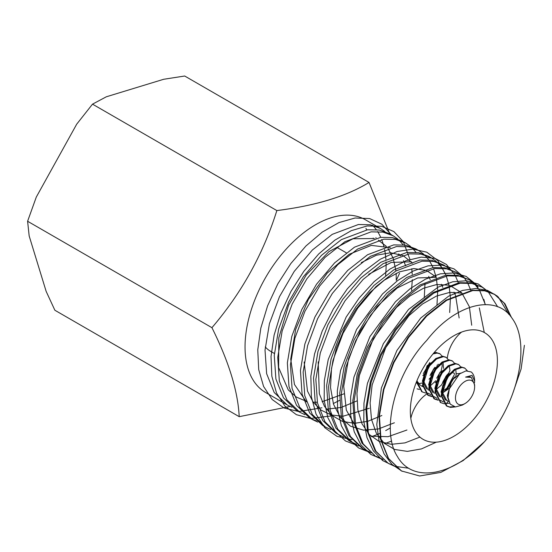 <?xml version="1.0" encoding="UTF-8"?>
<svg xmlns="http://www.w3.org/2000/svg" width="552" height="552" viewBox="0 0 552 552"><rect width="100%" height="100%" fill="white"/><g stroke="black" fill="none" stroke-linecap="round" stroke-linejoin="round"><path stroke-width="0.83" d="M380.514 228.493L365.438 219.793A99.74 57.587 120 0 0 315.572 224.733A99.74 57.587 120 0 0 250.408 312.625A99.74 57.587 120 0 0 265.698 392.548L287.13 404.92L274.199 392.5L266.644 373.704L265.022 350.099L269.438 323.665L279.491 296.665L294.23 271.398L312.356 250.022L332.235 234.352L358.434 224.505L370.219 224.767L380.514 228.493L384.841 231.516M385.6 275.434A99.74 57.587 120 0 0 386.034 261.958M385.889 259.343A99.74 57.587 120 0 0 384.565 249.449M384.026 247.054A99.74 57.587 120 0 0 381.632 239.506M380.701 237.325A99.74 57.587 120 0 0 377.568 231.55M376.236 229.611A99.74 57.587 120 0 0 372.538 225.264M393.224 235.828L389.622 233.751L379.348 230.025L367.556 229.777L341.384 239.63L321.512 255.321L303.407 276.718L288.682 301.992L278.67 328.978L274.261 355.405L275.897 379.024L283.48 397.847L296.417 410.281L299.839 412.261L286.909 399.827L279.333 380.99L277.739 357.358L282.169 330.945L292.215 303.966L306.94 278.739L325.052 257.37L344.945 241.686L371.13 231.847L382.957 232.109L393.224 235.828L397.723 238.995M399.137 240.265L403.112 244.798M411.771 268.734L412.234 274.365M412.309 279.712L411.544 290.483M339.563 400.359L333.298 403.56M291.967 407.245L287.137 404.92M405.934 243.17L402.712 241.307L392.431 237.581L380.638 237.339L354.474 247.186L334.615 262.869L316.531 284.225L301.82 309.458L291.787 336.451L287.35 362.899L288.979 386.559L296.562 405.403L309.513 417.843L312.542 419.596L299.632 407.183L292.056 388.366L290.442 364.727L294.878 338.279L304.932 311.273L319.684 286.026L337.789 264.677L357.655 249.028L383.861 239.182L395.618 239.43L405.934 243.17L410.605 246.482M411.847 247.6L415.96 252.326M425.005 283.507L424.246 297.818M304.897 414.676L299.839 412.261M311.059 418.685L316.455 420.934M418.644 250.504L415.801 248.862L405.499 245.143L393.742 244.888L367.563 254.748L347.712 270.425L329.606 291.808L314.882 317.083L304.849 344.096L300.44 370.544L302.082 394.169L309.665 412.979L322.603 425.406L325.252 426.931L312.328 414.511L304.759 395.687L303.145 372.082L307.574 345.676L317.6 318.69L332.345 293.429L350.472 272.046L370.357 256.363L396.557 246.523L408.363 246.778L418.644 250.504L423.481 253.961M424.557 254.941L428.807 259.861M429.559 260.951L433.099 267.554M433.561 268.679L436.177 277.352M436.404 278.436L437.681 289.869M437.708 290.842L436.963 305.159M317.8 422.087L312.542 419.596M431.353 257.846L428.883 256.418L418.644 252.706L406.824 252.45L380.659 262.31L360.78 278.001L342.688 299.384L327.971 324.645L317.952 351.617L313.536 378.037L315.157 401.67L322.741 420.521L335.699 432.961L337.962 434.272L325.031 421.838L317.469 403.008L315.861 379.355L320.305 352.914L330.351 325.956L345.09 300.709L363.195 279.374L383.067 263.697L409.253 253.858L421.066 254.113L431.347 257.846L436.356 261.448M437.26 262.276L441.655 267.396M442.269 268.286L445.919 275.144M446.278 276.021L448.955 285.011M449.107 285.777L450.404 297.625M450.418 298.183L449.673 312.501M330.724 429.504L325.252 426.931M443.725 264.988L431.678 260.254L419.92 260.013L393.748 269.866L373.904 285.522L355.819 306.884L341.088 332.132L331.048 359.138L326.632 385.6L328.254 409.253L335.844 428.09L348.781 440.517L350.672 441.607L337.755 429.201L330.186 410.405L328.564 386.779L332.987 360.339L343.033 333.339L357.779 308.071L375.905 286.702L395.777 271.039L421.969 261.193L433.748 261.448L444.056 265.174L449.238 268.934M343.641 436.922L337.962 434.272M456.766 272.515L444.795 267.817L433.009 267.568L406.838 277.421L386.966 293.112L368.867 314.502L354.136 339.777L344.124 366.776L339.715 393.217L341.35 416.822L348.933 435.645L361.87 448.072L363.382 448.942L350.451 436.515L342.882 417.685L341.281 394.052L345.704 367.646L355.743 340.681L370.475 315.433L388.594 294.057L408.487 278.374L434.679 268.534L446.506 268.796L456.766 272.515L462.114 276.421M356.557 444.332L350.672 441.607M485.36 304.587L479.529 290.255M479.343 289.966L474.63 284.073M474.237 283.693L469.283 279.774M469.476 279.857L457.898 275.379L446.085 275.124L419.927 284.977L400.062 300.667L381.977 322.03L367.259 347.263L357.234 374.256L352.804 400.683L354.432 424.343L362.015 443.194L374.967 455.635L363.168 443.87L355.591 425.04L353.984 401.394L358.427 374.946L368.481 347.946L383.233 322.706L401.332 301.364L421.197 285.708L447.396 275.869L459.167 276.117L469.476 279.85L474.996 283.914M369.481 451.75L363.382 448.948M482.186 287.192L470.953 282.928L459.195 282.679L433.016 292.539L413.172 308.209L395.073 329.572L380.349 354.846L370.309 381.86L365.893 408.314L367.535 431.954L375.118 450.77L388.056 463.19L375.871 451.198L368.308 432.395L366.687 408.791L371.116 382.37L381.149 355.371L395.894 330.11L414.021 308.727L433.9 293.043L460.099 283.204L471.891 283.459L482.186 287.192L487.858 291.401M488.12 291.649L497.656 306.802M382.405 459.161L376.084 456.276M388.366 463.363L394.997 466.281M395.211 466.35L408.804 468.248M510.648 316.406L504.19 303.138L494.337 294.209L484.097 290.497L472.277 290.242L446.113 300.095L426.234 315.785L408.135 337.175L393.417 362.443L383.398 389.422L378.989 415.842L380.611 439.468L388.201 458.305L401.145 470.752M484.504 441.69A99.74 57.587 120 0 0 492.826 431.416C520.06 393.541 529.43 341.86 512.235 318.518C496.517 293.616 455.517 303.2 426.813 340.322C394.528 374.194 380.756 431.181 397.385 456.442C412.523 483.662 453.137 476.141 484.504 441.69L463.142 460.582L440.834 472.395L419.644 475.983L401.504 470.953L388.573 458.526L381.004 439.689L379.403 416.042L383.847 389.608L393.887 362.65L408.611 337.424L426.731 316.061L446.609 300.385L472.795 290.545L484.621 290.8L494.896 294.526L504.921 303.69L511.428 317.4M395.315 466.564L388.794 463.618M389.677 233.786L369.033 182.443C346.442 196.319 315.716 205.696 276.849 210.574C263.283 253.892 241.645 292.926 211.933 327.688C228.873 361.698 237.96 391.361 239.209 416.67L290.083 406.444M453.875 335.747A61.569 35.549 120 0 0 413.648 390.002A61.569 35.549 120 0 0 423.087 439.337A61.569 35.549 120 0 0 484.656 403.788A61.569 35.549 120 0 0 484.656 332.697A61.569 35.549 120 0 0 453.875 335.747M439.661 353.659L436.459 352.618L433.879 352.907M416.38 382.101L421.852 391.692M442.918 381.749L446.651 375.305M445.885 357.254L442.683 356.212L435.797 358.503L428.918 365.369L424.019 375.049L422.556 385.041L427.676 395.066L431.664 396.219M445.347 389.774L446.844 388.201L454.51 374.339M455.276 369.695L455.29 369.336M452.102 360.842L448.9 359.8L442.014 362.091L435.135 368.957L430.236 378.644L428.78 388.629L433.893 398.654L437.888 399.807M458.326 364.437L455.117 363.395L448.238 365.679L441.352 372.552L436.459 382.232L434.997 392.224L440.517 402.463M464.542 368.025L461.341 366.983L454.455 369.274L447.575 376.14L442.676 385.827L441.214 395.812L446.34 405.837L449.666 406.927L453.813 406.645M474.623 381.087A20.935 12.089 120 0 0 474.623 380.908A20.935 12.089 120 0 0 471.222 371.972L465.957 370.889L459.568 373.89L449.307 388.912L448.058 397.585L450.246 404.167L455.441 406.948L462.334 405.085L465.046 403.526A13.545 7.818 120 0 0 474.368 389.602A13.545 7.818 120 0 0 474.623 386.938A13.545 7.818 120 0 0 465.046 381.404A13.545 7.818 120 0 0 455.469 397.999A13.545 7.818 120 0 0 465.046 403.526M442.58 356.668L440.061 353.873L437.239 353.066L433.044 353.901M417.091 380.356L417.119 381.901L422.239 391.92L425.73 393.038M435.169 390.381L441.4 385.061L448.41 373.304M448.797 360.256L446.285 357.461L443.456 356.661L436.577 358.952L429.691 365.817L424.798 375.498L423.336 385.489L428.455 395.515L431.947 396.626M441.386 393.976L447.624 388.649L454.634 376.899M455.014 363.851L452.502 361.056L449.68 360.249L442.794 362.54L435.914 369.405L431.015 379.093L429.553 389.084L434.679 399.103L438.171 400.214M461.237 367.439L458.719 364.644L455.897 363.844L449.011 366.128L442.131 373L437.232 382.681L435.776 392.672L440.896 402.698L444.222 403.788L449.569 403.167M467.33 370.785L464.936 368.232L462.114 367.432L455.234 369.723L448.348 376.588L443.456 386.276L441.993 396.26L447.12 406.293L450.439 407.383L455.214 406.927M474.499 382.936L474.623 380.908M474.623 386.938L474.623 384.792L471.27 377.389L465.591 377.092L472.036 375.36L474.623 381.142M441.565 392.189A25.551 14.752 120 0 0 441.089 391.885M426.634 394.1A25.551 14.752 120 0 0 410.826 418.395M446.299 403.664A57.967 33.472 120 0 0 448.61 400.931M461.52 332.111A25.551 14.752 120 0 0 447.313 358.227M447.844 365.997A25.551 14.752 120 0 0 448.086 366.783M452.143 372.296A25.551 14.752 120 0 0 452.474 372.496A25.551 14.752 120 0 0 454.62 373.38M456.207 373.656A25.551 14.752 120 0 0 460.451 373.255M443.297 401.932L440.33 400.221M437.074 398.337L434.107 396.626M430.857 394.749L428.117 393.169M265.25 346.918A61.569 35.549 120 0 0 270.528 351.258L274.385 353.487M422.473 381.618L423.522 381.108M430.07 375.636L434.914 367.28M416.87 380.887L420.341 385.331M421.148 385.731L423.391 386.255M428.69 385.206L429.739 384.703M441.131 370.868L442.186 366.059L441.89 362.333M437.239 358.524L427.103 365.741L422.425 381.073L426.565 388.925M434.914 388.801L435.963 388.291M442.511 382.819L447.348 374.463M448.272 366.645L448.114 365.921M443.456 362.119L433.32 369.329L428.649 384.668L432.782 392.513M441.131 392.389L447.879 387.38L453.571 378.051M454.496 370.233L454.33 369.516M449.68 365.707L439.544 372.917L434.866 388.256L438.999 396.108L440.558 397.005L436.418 389.153L441.096 373.821L445.492 369.04M447.348 395.984L448.058 395.653M455.897 369.295L445.761 376.512L441.082 391.851L445.222 399.696L448.748 401.359M460.747 373.055L451.978 380.1L447.306 395.439L448.307 399.682M470.98 377.237L468.6 376.485L465.591 377.092M423.349 373.587L429.753 362.533M436.356 353.073L435.907 352.273M417.091 388.856L419.513 389.443M428.945 386.793L429.615 386.365M430.229 385.945L435.79 380.77M422.846 375.608L426.116 372.055M429.87 365.569L430.249 364.589M416.091 382.86L418.271 383.516M419.258 383.585L423.356 382.791M429.063 379.196L432.333 375.65M436.094 369.157L437.343 364.858M421.901 386.234L423.46 386.89M428.911 386.614L429.58 386.379M435.286 382.791L438.55 379.238M442.311 372.752L442.683 371.765M443.566 368.446L443.049 362.133M433.051 361.857L428.656 366.638L423.984 381.97L428.117 389.822L429.677 390.478M435.128 390.209L435.797 389.974M444.063 383.716L449.963 370.544L449.266 365.728M439.275 365.452L434.872 370.226L430.201 385.565L434.334 393.41M441.352 393.797L449.563 388.132M455.503 377.775L456.18 374.139L455.883 370.413M447.568 397.385L448.045 397.226M451.708 372.628L447.313 377.409L442.642 392.748L446.775 400.593M430.477 374.566L434.217 368.129M436.694 378.161L440.434 371.717M436.308 442.159L421.514 448.9L407.383 451.384L394.68 449.459L384.109 443.208L376.229 432.975L371.489 419.313L370.102 403.001L372.145 384.93L385.724 347.636L408.963 315.668L422.57 303.966L436.446 296.072L449.776 292.381L461.776 293.133M479.315 307.892L484.276 332.476M419.492 437.26L404.995 442.883L391.32 444.312L379.189 441.49L369.247 434.514L362.002 423.784L357.841 409.839L356.944 393.459L359.359 375.498L373.283 338.769L396.405 307.471L409.839 296.017L423.522 288.241L436.694 284.549L448.59 285.136M449.935 285.508L461.589 292.719M461.921 293.084L469.359 306.726L471.705 325.218M406.934 430.015L388.077 436.687L370.972 436.17M356.185 427.552L346.325 410.101L343.717 386.193L348.581 358.724L360.235 331.027L377.154 306.463L397.178 288.02L417.733 277.918L436.211 277.345M454.027 292.139L455.414 295.147M455.593 295.596L459.133 317.959M394.39 422.77L378.43 428.966L363.492 430.146L350.52 426.206L340.322 417.381L333.512 404.23L330.531 387.566L331.504 368.474L336.368 348.153L344.745 327.916L356.088 309.058L369.598 292.767L384.392 280.112L399.455 271.86L413.786 268.576L426.42 270.404L436.487 277.256M441.379 284.259L442.828 287.371M381.839 415.518L367.784 421.321L354.405 423.322L342.35 421.369L332.173 415.58L324.376 406.21L319.318 393.714L318.18 361.877M368.708 274.296L391.244 262.421L411.447 261.786M428.725 276.393L430.229 279.602M369.274 408.266L343.006 416.256L331.269 414.987L321.167 410.177L313.108 402.091L307.464 391.016L304.159 362.05M361.291 262.628L376.423 255.19L390.637 252.768L402.988 255.514L412.634 263.228M356.709 401.014L341.088 407.473L326.329 409.225M306.422 401.918L294.451 384.468L290.725 359.138L295.658 329.406L308.444 299.356L327.212 273.109L349.237 254.258L371.344 245.392L390.347 247.682M398.744 253.92L400.428 255.942M403.436 260.647L405.713 265.822M344.151 393.762L322.085 401.725M317.296 402.201L313.191 402.201M306.201 401.214L296.314 397.06L288.241 389.857L278.643 367.597L278.801 337.865L288.579 305.284L306.291 274.937L329.02 251.56L353.032 238.761L374.408 238.505M378.368 240.168L386.345 246.364M387.966 248.331L393.231 258.357L395.95 270.928M396.15 273.274L396.274 280.375L399.586 273.24M211.933 327.688L27.6 221.262L29.18 236.001L46.154 291.387L54.869 310.245L239.209 416.67M369.033 182.443L184.692 76.017L163.723 79.267L106.35 96.779L92.508 104.149L76.687 124.2L36.287 197.092L27.6 221.262M276.849 210.574L92.508 104.149M373.994 238.616L373.138 238.119M366.728 229.887L365.928 228.362M375.947 238.14L375.96 237.574M524.4 345.297L521.088 369.033L512.525 394.066M402.187 471.339L391.927 464.37L384.088 453.923L378.962 440.468L376.788 424.536L381.363 388.022L396.929 350.437L420.721 318.035L448.597 296.183L462.569 290.421L475.727 288.482L487.526 290.407L497.407 296.148M498.152 296.81L508.868 314.378M394.48 466.267L382.674 460.582L373.373 450.894L366.997 437.646L363.809 421.473L363.975 403.091L367.425 383.371L383.392 343.585L408.563 309.41L438.109 287.116L452.757 281.789L466.371 280.754L478.287 284.004L487.92 291.421M383.005 459.664L370.744 454.372L360.994 444.953L354.225 431.809L350.713 415.594L350.63 397.047L353.956 377.064L369.93 336.596L395.446 301.785L410.253 288.606L425.475 279.153L440.351 273.833L454.137 272.923L466.157 276.428L475.81 284.183M476.072 284.494L478.115 287.219M483.842 299.343L485.201 304.587M371.234 452.923L358.586 447.962L348.471 438.73L341.364 425.661L337.603 409.37L337.327 390.664L340.563 370.433L356.613 329.351L382.467 294.002L397.502 280.664L412.951 271.135L428.021 265.871L441.966 265.098L454.054 268.886L463.701 276.98M464.018 277.373L467.392 282.472M467.661 282.955L470.87 290.428M391.672 441.034L384.661 443.691M358.662 445.988L345.469 440.944L335.009 431.271L327.784 417.512L324.183 400.331L324.334 380.652L328.247 359.469L346.173 317.041L359.207 297.983L374.049 281.727L389.912 269.1L405.913 260.758L421.211 257.128L434.962 258.37L446.409 264.442L454.958 274.972M455.317 275.641L458.326 282.796M390.333 427.945L385.703 430.601M379.942 433.451L371.579 436.687M351.921 439.668L336.962 436.328L324.79 427.71L316.103 414.262L311.369 396.791L310.859 376.278L314.55 353.922L322.23 331.007L333.38 308.872L347.353 288.793L363.278 271.922L380.204 259.261L397.109 251.498L412.965 249.118L426.82 252.202L437.819 260.599L445.305 273.751M331.993 415.815L310.645 418.471M310.59 418.464L296.403 414.683L284.86 406.031L276.517 392.996L271.846 376.216L271.018 356.606L274.102 335.167L280.871 313.046L290.966 291.394L303.807 271.349L318.697 253.975L334.816 240.175L351.279 230.674L367.183 225.961L381.66 226.279L393.9 231.598L403.25 241.617M403.395 241.859L409.977 259.481M321.94 407.797L298.777 411.53M298.556 411.516L284.045 408.004L272.191 399.503L263.594 386.49L258.715 369.633L257.77 349.837L260.806 328.157L267.623 305.753L277.828 283.825L290.849 263.532L305.946 245.971L322.292 232.082L338.962 222.587L355.033 218.012L369.612 218.551L381.867 224.215L391.14 234.628M494.337 294.209L494.896 294.526M401.152 470.752L401.504 470.953M421.459 391.478L422.239 391.927M427.683 395.066L428.455 395.515M433.9 398.661L434.679 399.11M440.116 402.249L440.896 402.698M446.34 405.837L447.113 406.286M439.282 353.425L440.061 353.873M445.505 357.013L446.285 357.461M451.722 360.608L452.502 361.056M457.946 364.196L458.719 364.644M464.163 367.784L464.936 368.232M336.734 247.296L346.27 252.802M439.64 365.086L438.143 364.223M470.725 377.071L471.27 377.389"/></g></svg>
